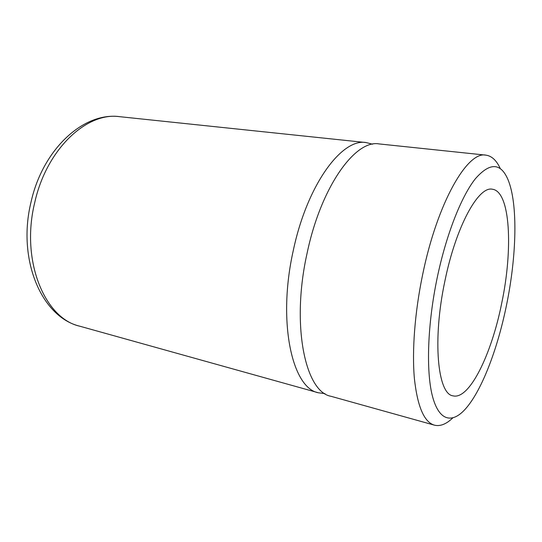 <?xml version="1.0" encoding="UTF-8"?>
<svg xmlns="http://www.w3.org/2000/svg" width="542" height="542" viewBox="0 0 542 542"><rect width="100%" height="100%" fill="white"/><g stroke="black" fill="none" stroke-linecap="round" stroke-linejoin="round"><path stroke-width="0.81" d="M506.526 305.078C497.373 350.132 480.883 393.079 464.033 410.463C451.066 423.844 438.41 420.192 432.191 395.172C426.019 370.2 427.591 323.777 437.184 277.856C446.229 234.564 461.317 196.495 475.266 178.874C489.812 162.254 500.727 162.525 508.023 179.7C518.118 204.043 516.621 256.156 506.526 305.078M452.76 417.929C446.29 424.169 440.165 426.574 434.379 425.145C424.169 422.15 417.516 406.696 414.413 378.783C411.873 351.04 414.786 312.206 422.685 274.428C437.475 202.22 467.556 150.913 485.849 155.134C491.757 155.933 496.567 160.425 500.293 168.609M485.849 155.134L379.061 143.921C355.532 139.396 321.128 186.299 307.131 253.033C290.898 325.288 305.309 392.015 330.952 396.283L434.379 425.145M372.53 144.206L366.155 142.566C342.049 138.007 307.199 184.388 293.297 250.472C277.152 322.009 292.213 388.323 318.452 392.794L324.983 393.621M444.928 280.898C432.218 340.193 437.679 394.156 452.97 395.836C469.453 400.192 491.614 354.014 501.716 303.188C513.159 249.198 510.456 191.387 492.36 189.226C478.579 185.859 456.086 226.028 444.928 280.898M366.155 142.566L119.674 116.679C87.133 111.747 46.653 148.657 34.722 202.593C20.386 260.824 44.871 318.581 79.735 326.189L318.452 392.794M79.735 326.189C41.117 316.955 17.039 258.73 31.029 202.091C42.635 149.538 83.332 111.76 119.674 116.679"/></g></svg>
